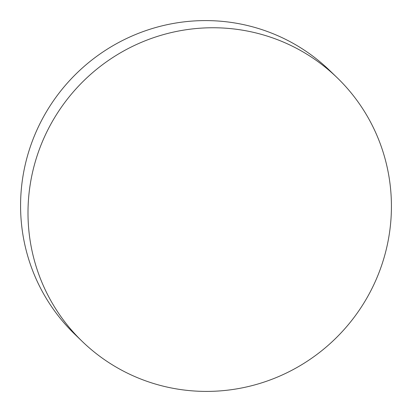 <?xml version="1.0" encoding="UTF-8"?>
<svg xmlns="http://www.w3.org/2000/svg" width="412" height="412" viewBox="0 0 412 412"><rect width="100%" height="100%" fill="white"/><g stroke="black" fill="none" stroke-linecap="round" stroke-linejoin="round"><path stroke-width="0.62" d="M337.062 77.621L329.646 70.462A183.392 180.142 134 0 0 28.51 152.388A183.392 180.142 134 0 0 74.938 334.379L82.354 341.538A183.392 180.142 134 0 0 383.49 259.612A183.392 180.142 134 0 0 337.062 77.621A183.392 180.142 134 0 0 35.932 159.547A183.392 180.142 134 0 0 82.354 341.538"/></g></svg>
